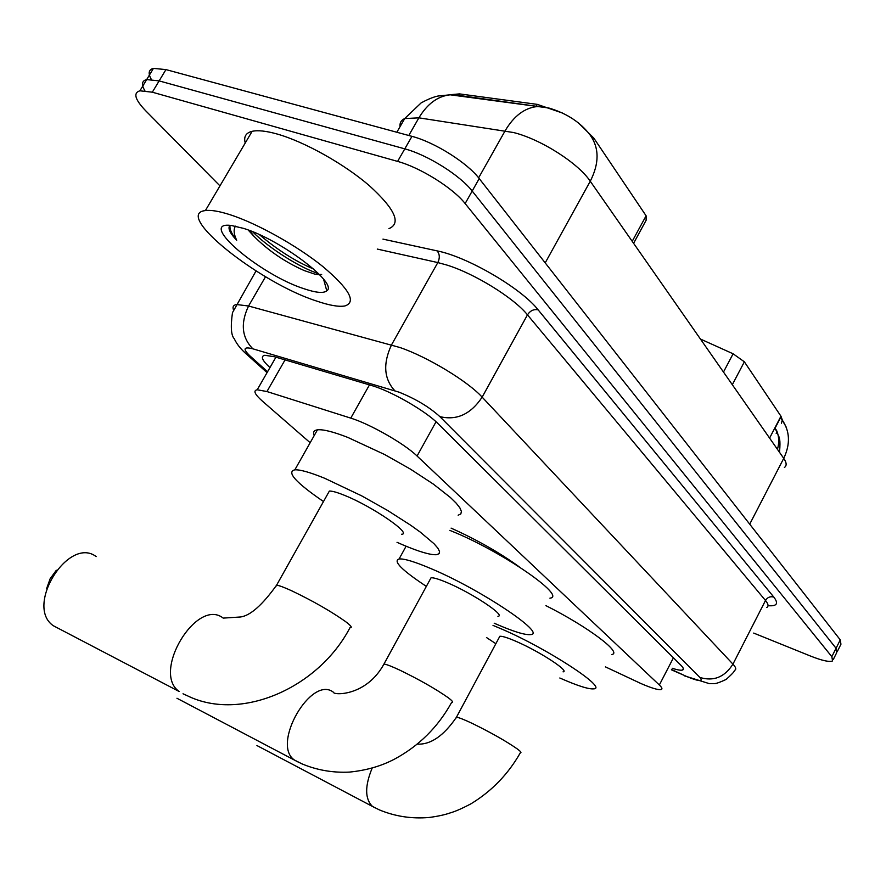 <?xml version="1.0" encoding="UTF-8"?>
<svg xmlns="http://www.w3.org/2000/svg" width="886" height="886" viewBox="0 0 886 886"><rect width="100%" height="100%" fill="white"/><g stroke="black" fill="none" stroke-linecap="round" stroke-linejoin="round"><path stroke-width="1.33" d="M605.415 666.87L641.076 683.593C651.631 688.156 658.32 690.139 661.155 689.563C662.617 689.064 662.008 687.547 659.339 684.989L417.073 456.024C404.581 443.797 369.739 423.873 350.767 418.126L266.941 391.546L257.228 389.774C252.986 390.527 254.714 394.314 262.422 401.159L310.166 442.723M578.381 122.877L593.753 138.006L646.104 215.807L646.138 220.249L633.601 243.307M449.213 94.802L459.513 93.894L537.259 104.371L562.51 113.054M451.085 528.122C476.779 539.685 499.471 552.565 519.152 566.785M732.323 384.701L744.362 361.809L780.954 416.21L782.571 420.651M744.362 361.809L733.11 353.791L700.449 339.05M781.43 423.231L782.238 420.174L780.588 417.539L775.062 428.182L778.982 436.831C778.927 438.227 780.81 438.36 779.503 452.281M776.18 433.343L777.133 432.18M784.409 467.498C786.901 465.704 786.679 462.647 783.733 458.35L590.253 181.231C599.368 163.389 599.324 147.995 590.142 135.049C580.452 122.301 566.675 113.286 548.799 108.003L454.773 94.824L450.188 94.802C437.75 96.142 427.329 103.828 418.901 117.838L404.692 118.58C401.159 120.153 399.608 122.855 400.029 126.698M219.961 185.872L145.636 110.717C134.938 99.542 133.022 92.908 139.91 90.804L152.326 92.199L397.604 161.407L404.791 148.859C427.373 154.806 460.222 175.428 472.183 191.044L836.063 648.275L836.761 652.572L836.063 648.275L472.183 191.044C460.222 175.428 427.373 154.806 404.791 148.859L159.137 80.892L404.791 148.859L411.957 136.355C434.572 142.181 467.343 162.814 479.215 178.573L840.271 639.88L840.947 644.244L837.503 651.11M151.318 79.397C147.896 73.317 148.593 69.651 153.433 68.388L146.677 79.585L159.137 80.892L146.677 79.585C141.793 80.803 141.184 84.502 144.861 90.693M153.433 68.388L165.937 69.595L411.957 136.355M672.186 668.243C677.458 669.971 680.924 670.569 682.563 670.026C684.047 669.439 683.505 667.867 680.946 665.286L438.049 423.674C425.778 411.004 390.859 390.936 371.588 385.521L274.45 356.748L264.792 355.275C260.395 356.238 262.046 360.27 269.721 367.358L269.964 367.568M397.604 161.407C420.152 167.465 453.067 188.065 465.139 203.559L831.832 656.681L832.574 660.923C829.484 662.274 822.142 660.657 810.535 656.061L753.698 633.08M229.828 214.633C256.896 223.294 296.943 245.643 322.836 266.531C349.372 288.98 356.715 302.126 344.875 305.958C338.729 307.043 329.293 305.393 316.557 301.03C259.609 282.856 172.626 213.947 205.386 210.58C210.868 209.838 219.008 211.189 229.828 214.633M245.234 143C243.539 136.765 245.843 132.867 252.133 131.316C257.87 130.054 266.21 130.951 277.13 134.019C304.496 141.727 344.167 163.954 369.296 185.628C394.968 209.018 401.513 223.35 388.932 228.632M229.917 225.365C227.591 228.134 229.851 233.107 236.695 240.283C233.804 234.303 233.372 229.596 235.421 226.151M249.52 230.493L253.939 236.274L248.102 229.95M253.939 236.274C268.248 250.638 285.037 262.079 304.275 270.584L314.929 274.173L319.713 274.793M304.308 288.836C260.085 274.893 196.216 220.769 231.324 225.487L243.639 228.4C280.784 239.685 338.718 283.764 326.779 290.829C323.567 293.454 316.08 292.79 304.308 288.836M252.554 231.689C269.433 248.844 302.204 268.846 318.451 273.519M259.399 234.646C277.451 249.941 295.547 261.414 313.699 269.067M230.083 225.376C229.319 228.821 231.523 233.782 236.695 240.283M375.265 807.91L256.918 745.536M563.064 671.843C570.13 671.477 539.84 651.653 516.66 641.619C507.877 637.787 502.273 636.015 499.837 636.281L499.117 637.621M493.015 625.394L502.063 629.204C547.869 648.917 607.84 688.212 593.897 688.843C588.913 689.441 577.55 685.83 559.819 678M545.92 605.647C587.617 626.59 622.548 652.838 611.894 654.488M495.861 643.712L486.492 637.532M46.593 588.681L50.137 578.779L56.339 570.241M96.186 556.596C68.587 535.532 24.387 606.268 53.382 625.76L59.118 628.761M401.469 534.258C412.887 534.38 372.928 506.77 345.053 495.562C337.4 492.417 332.172 490.922 329.359 491.077L327.975 493.546M323.49 501.542C295.78 482.538 286.233 471.961 294.85 469.813C300.254 469.558 310.244 472.393 324.808 478.329L361.687 495.861L387.581 510.447L410.65 525.21L420.219 532.065L433.985 543.694L437.839 548.124L439.545 551.48L439.102 553.684L436.565 554.691C430.64 555.123 419.488 551.878 403.097 544.968L397.028 542.321M314.231 435.535C312.769 432.246 313.843 430.341 317.454 429.832C323.047 429.201 333.169 431.726 347.799 437.407L384.701 454.562L410.462 469.137L433.309 484.077L450.42 497.511L456.179 503.148L459.867 507.833L461.418 511.455L460.82 513.935L458.14 515.209M298.106 762.015L176.956 698.257M497.91 616.279C506.559 616.047 472.603 593.343 447.541 582.8C439.157 579.222 433.664 577.55 431.05 577.783L430.098 579.522M426.354 586.377C401.834 570.163 392.742 561.026 399.099 558.955C404.138 558.523 414.703 561.713 430.784 568.535C480.345 589.256 547.548 634.276 530.492 634.597C525.01 635.151 513.47 631.596 495.883 623.943L494.189 623.19M449.844 530.382L451.306 530.98C501.077 550.882 567.516 596.688 549.918 598.15M632.216 241.324L646.104 215.807M593.753 138.006L592.978 139.401M459.513 93.894L458.361 95.921M537.259 104.371L536.074 106.486M780.954 416.21L769.591 438.083M673.426 657.8L659.339 684.989M285.059 359.893L266.941 391.546M369.462 384.901L350.767 418.126M436.045 421.769L417.073 456.024M723.485 372.042L733.11 353.791M777.454 449.346C779.414 442.413 779.049 435.945 776.369 429.943M545.2 262.887L590.253 181.231C578.204 163.102 540.748 139.224 513.603 132.546L418.901 117.838L408.778 135.492M541.667 106.597L536.85 106.586C524.368 108.059 513.802 116.121 505.142 130.785L478.628 177.842M749.711 524.169L783.733 458.35C790.589 443.908 789.947 430.928 781.829 419.41M479.215 178.573L465.139 203.559M840.271 639.88L831.832 656.681M165.937 69.595L152.326 92.199M671.522 669.517L686.971 676.638C699.231 681.611 703.528 681.877 699.862 677.436L439.855 416.608C429.3 407.039 415.7 398.888 399.065 392.166L252.853 348.818C243.517 346.47 242.609 348.885 250.118 356.05L267.572 371.732M233.516 309.956C232.365 306.91 233.372 305.094 236.54 304.518L248.556 306.013L400.04 347.545C427.55 356.925 467.753 381.279 482.15 397.149L732.943 664.123C735.967 667.391 736.543 669.462 734.66 670.325C733.475 672.042 735.214 671.189 726.188 679.418C713.474 685.31 714.836 683.184 709.431 683.682L684.291 675.785M382.951 239.12L437.097 250.871C467.664 256.885 521.389 288.304 538.123 309.834L773.799 597.086C770.311 596.123 767.531 597.264 765.493 600.486L732.943 664.123C724.615 677.203 713.584 681.633 699.862 677.436M439.855 416.608C456.655 420.728 470.754 414.238 482.15 397.149L527.469 314.84C513.88 297.851 474.231 273.342 446.455 264.925L437.828 262.577L391.523 344.864C382.807 363.637 383.915 378.931 394.846 390.759M773.799 597.086C778.816 603.587 776.889 606.456 768.029 605.681M766.767 607.519C768.793 606.345 768.372 604.008 765.493 600.486L527.469 314.84C530.26 310.632 533.815 308.97 538.123 309.834M252.853 348.818C241.789 337.599 240.361 323.335 248.556 306.013L265.534 276.72M437.097 250.871C439.744 254.072 439.988 257.97 437.828 262.577L377.281 249.077M250.118 356.05L246.607 354.267L242.399 350.28M683.217 674.955L671.389 669.794M372.186 768.04C364.744 786.092 364.833 798.884 372.441 806.393L379.297 809.859C395.067 816.416 411.647 818.963 429.045 817.49C437.695 816.349 444.728 814.832 450.121 812.938C455.216 811.51 462.193 808.453 471.053 803.757C491.774 791.12 508.21 774.142 520.326 752.801C521.743 752.79 520.78 751.527 517.424 749.024C506.449 741.372 491.586 732.921 472.836 723.696C464.131 719.554 458.671 717.405 456.456 717.228L455.991 718.081M183.025 693.793L187.433 695.787C241.014 722.134 318.617 687.802 349.948 627.731C352.672 627.886 351.122 625.771 345.307 621.407C330.6 611.063 312.758 600.874 291.793 590.84C284.24 587.374 279.168 585.491 276.598 585.17L275.679 586.765M53.382 625.76L179.171 691.512C151.34 672.385 196.825 597.175 223.161 618.074M333.468 692.276C311.429 674.6 270.917 744.517 294.506 760.077L301.893 763.832C316.9 770.133 332.715 772.891 349.339 772.105C366.228 770.432 381.257 766.113 394.425 759.169C418.934 746.012 438.016 727.063 451.672 702.354C453.543 702.388 452.358 700.815 448.128 697.647C435.713 688.954 419.665 679.817 399.985 670.226C391.678 666.338 386.34 664.278 383.959 664.057L383.328 665.176M275.923 357.18L257.228 389.774M548.799 107.992L450.188 94.802L438.16 96.009C437.861 96.042 432.003 96.973 421.182 102.854L404.692 118.58L396.839 132.258M782.238 420.174L786.004 426.687M683.327 668.565L682.563 670.026M833.294 659.483L836.761 652.572M139.91 90.804L146.677 79.585M267.063 372.629L246.607 354.267C240.826 349.217 236.717 344.045 234.281 338.751C231.091 335.406 230.493 326.712 232.475 312.658L256.032 270.95M323.589 279.223L326.779 290.829M205.386 210.58L252.133 131.316M314.929 274.173L321.651 274.505M499.837 636.281L456.456 717.228C443.698 735.867 430.64 744.827 417.284 744.118M294.85 469.813L317.454 429.832M329.359 491.077L276.598 585.17C262.389 604.983 250.395 615.593 240.615 616.977L223.206 618.107M399.099 558.955L406.098 546.219M431.05 577.783L383.959 664.057C366.239 696.606 333.136 695.277 333.524 692.298"/></g></svg>
